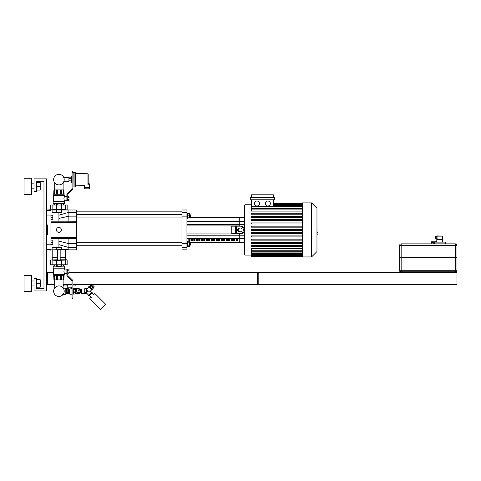 <?xml version="1.0" encoding="UTF-8"?>
<svg xmlns="http://www.w3.org/2000/svg" width="481" height="481" viewBox="0 0 481 481"><rect width="100%" height="100%" fill="white"/><g stroke="black" fill="none" stroke-linecap="round" stroke-linejoin="round"><path stroke-width="0.72" d="M36.502 288.45L43.975 288.45L43.975 181.349L36.502 181.349L36.502 191.312L34.013 191.312L34.013 178.86L46.465 178.86L46.465 290.945L34.013 290.945L34.013 278.487L36.502 278.487L36.502 288.45L43.975 288.45L43.975 181.349L36.502 181.349M24.05 275.373L24.05 291.564L31.524 291.564L31.524 275.373L24.05 275.373M40.963 283.471L40.711 280.982L40.711 285.961L40.963 283.471M36.502 287.205L40.218 287.205L40.218 279.732L36.502 279.732M36.502 283.471L40.218 283.471M24.05 178.235L24.05 194.426L31.524 194.426L31.524 178.235L24.05 178.235M40.963 186.327L40.711 183.838L40.711 188.823L40.963 186.327M36.502 190.067L40.218 190.067L40.218 182.594L36.502 182.594M36.502 186.327L40.218 186.327M46.465 234.902L47.715 234.902L47.715 224.94L46.465 224.94M50.95 209.74L50.95 210.54L46.465 210.54M46.465 215.055L50.95 215.055L50.95 210.54M50.95 215.055L50.95 244.781L46.465 244.781M46.465 249.296L50.95 249.296L50.95 244.781M50.95 249.296L50.95 250.096L46.465 249.819M47.715 234.902L47.715 224.94M46.465 210.023L50.703 209.74M58.922 247.354L58.922 238.636L68.885 238.588L50.95 238.636M58.922 221.2L58.922 218.422L68.885 216.155L68.885 221.248L67.376 221.2L76.359 221.248L76.359 212.289L68.885 212.289L68.885 216.155L76.359 216.155M58.922 232.407A2.489 2.489 0 0 1 56.764 228.673A2.489 2.489 0 0 1 61.081 228.673A2.489 2.489 0 0 1 58.922 232.407M50.95 222.444L76.359 222.444L76.359 238.588L68.885 238.588L68.885 247.547L76.359 247.547L76.359 243.681L68.885 243.681L58.922 241.137M76.359 238.588L76.359 243.681M76.359 247.547L76.359 249.843L68.885 249.843L68.885 247.547L58.922 244.643M58.922 218.422L58.922 215.193L68.885 212.289L68.885 209.993L76.359 209.993L76.359 212.289M76.359 222.444L76.359 221.248M67.376 221.2L50.95 221.2M58.922 215.193L58.922 212.482M190.41 245.003L190.163 242.761L190.41 245.003M189.664 242.761L190.163 242.761M187.572 245.16L189.664 245.16L189.664 241.709L187.572 241.709M187.572 242.857L189.664 242.857M187.572 246.308L189.664 246.308L189.664 245.16M186.947 246.5L187.572 246.5L187.572 241.516L186.947 241.516M190.41 216.823L190.163 214.58L190.41 216.823M187.572 213.835L189.664 213.835L189.664 213.528L187.572 213.528M187.572 217.821L189.664 217.821L189.664 213.835M187.572 215.831L189.664 215.831M186.947 218.32L187.572 218.32L187.572 213.336L186.947 213.336M244.234 235.209L239.255 235.209L239.255 233.904L186.947 233.904L239.255 233.904L239.255 242.37L189.664 242.37M251.509 255.074L244.859 255.074L244.859 204.762L244.234 205.387L244.234 217.466L239.255 217.466L239.255 225.932L186.947 225.932L239.255 225.932L239.255 224.627L186.947 224.627M186.947 216.155L186.947 212.289L181.968 212.289L181.968 216.155L186.947 216.155L186.947 243.681L181.968 243.681L181.968 216.155M181.968 212.289L181.968 209.993L186.947 209.993L186.947 212.289M186.947 247.547L186.947 249.843L181.968 249.843L181.968 247.547L186.947 247.547L186.947 243.681M181.968 243.681L181.968 247.547M240.879 231.788L238.877 231.788A1.87 1.202 90 0 1 237.68 229.918A1.87 1.202 90 0 1 238.877 228.048L240.879 228.048A1.87 1.202 90 0 1 242.081 229.918A1.87 1.202 90 0 1 240.879 231.788M239.833 228.048A1.87 1.202 -90 0 0 238.63 229.918A1.87 1.202 -90 0 0 239.833 231.788M240.879 233.652L241.835 233.652A3.734 2.399 -90 0 0 244.234 229.918A3.734 2.399 -90 0 0 241.835 226.184L240.879 226.184A3.734 2.399 90 0 1 243.284 229.918A3.734 2.399 90 0 1 240.879 233.652L231.782 233.652L231.782 226.184L235.6 226.184L235.6 233.652M240.879 226.184L235.6 226.184M189.664 217.466L239.255 217.466L239.255 224.627L244.234 224.627M188.817 239.46L190.061 239.46L190.061 240.434L188.817 240.434L188.817 239.46M191.306 239.46L192.55 239.46L192.55 240.434L191.306 240.434L191.306 239.46M193.795 239.46L195.045 239.46L195.045 240.434L193.795 240.434L193.795 239.46M196.29 239.46L197.535 239.46L197.535 240.434L196.29 240.434L196.29 239.46M198.779 239.46L200.024 239.46L200.024 240.434L198.779 240.434L198.779 239.46M201.268 239.46L202.513 239.46L202.513 240.434L201.268 240.434L201.268 239.46M203.764 239.46L205.008 239.46L205.008 240.434L203.764 240.434L203.764 239.46M206.253 239.46L207.497 239.46L207.497 240.434L206.253 240.434L206.253 239.46M208.742 239.46L209.987 239.46L209.987 240.434L208.742 240.434L208.742 239.46M211.231 239.46L212.476 239.46L212.476 240.434L211.231 240.434L211.231 239.46M213.726 239.46L214.971 239.46L214.971 240.434L213.726 240.434L213.726 239.46M216.216 239.46L217.46 239.46L217.46 240.434L216.216 240.434L216.216 239.46M218.705 239.46L219.949 239.46L219.949 240.434L218.705 240.434L218.705 239.46M221.194 239.46L222.444 239.46L222.444 240.434L221.194 240.434L221.194 239.46M223.689 239.46L224.934 239.46L224.934 240.434L223.689 240.434L223.689 239.46M226.178 239.46L227.423 239.46L227.423 240.434L226.178 240.434L226.178 239.46M228.667 239.46L229.912 239.46L229.912 240.434L228.667 240.434L228.667 239.46M231.157 239.46L232.407 239.46L232.407 240.434L231.157 240.434L231.157 239.46M233.652 239.46L234.896 239.46L234.896 240.434L233.652 240.434L233.652 239.46M236.141 239.46L237.386 239.46L237.386 240.434L236.141 240.434L236.141 239.46M186.947 235.209L239.255 235.209L239.255 242.37L244.234 242.37M267.875 206.006A2.489 2.489 0 0 1 265.716 202.273A2.489 2.489 0 0 1 270.033 202.273A2.489 2.489 0 0 1 267.875 206.006M256.962 206.006A2.489 2.489 0 0 1 254.81 202.273A2.489 2.489 0 0 1 259.121 202.273A2.489 2.489 0 0 1 256.962 206.006M274.573 199.777L250.264 199.777L250.264 197.288L274.573 197.288L274.573 199.777M302.423 211.117L251.509 211.117L251.509 199.777M273.328 199.777L273.328 206.427M251.509 197.288L251.509 194.799L273.328 194.799L273.328 197.288M302.423 250.757L251.509 250.757L251.509 248.719L302.423 248.719M251.509 204.762L244.859 204.762L244.234 205.387L244.234 254.455L244.859 255.074L244.234 254.455M302.423 230.417L251.509 230.417L251.509 229.419L302.423 229.419M302.423 246.633L251.509 246.633L251.509 245.635L302.423 245.635M302.423 243.386L251.509 243.386L251.509 242.394L302.423 242.394M302.423 240.145L251.509 240.145L251.509 239.147L302.423 239.147M302.423 236.905L251.509 236.905L251.509 235.906L302.423 235.906M302.423 233.658L251.509 233.658L251.509 232.666L302.423 232.666M302.423 226.178L251.509 226.178L251.509 227.176L302.423 227.176M302.423 222.931L251.509 222.931L251.509 223.93L302.423 223.93M302.423 219.691L251.509 219.691L251.509 220.689L302.423 220.689M302.423 216.45L251.509 216.45L251.509 217.442L302.423 217.442M302.423 213.203L251.509 213.203L251.509 214.201L302.423 214.201M251.509 250.757L251.509 256.818L302.423 256.818M302.423 256.944L302.423 202.892L311.562 202.892L311.562 256.944L302.423 256.944M316.967 251.539L311.562 256.944L316.967 251.539L316.967 208.297L311.562 202.892L316.967 208.297M58.922 184.884A5.279 5.279 0 0 0 63.492 176.966A5.279 5.279 0 0 0 54.347 176.966A5.279 5.279 0 0 0 58.922 184.884M68.885 209.993L50.95 209.993M52.11 209.993L52.11 212.482L61.4 212.482L61.4 209.993M64.352 201.497L63.943 198.148M63.985 197.841L64.045 197.517M64.135 197.156L64.352 195.418L53.493 195.418L53.493 201.497M64.105 200.006L64.003 199.555M72.871 188.817L72 188.817L72 172.727L72.871 172.727L72.871 188.973A0.998 0.998 0 0 1 72.571 189.682L67.911 194.246A0.499 0.499 0 0 0 67.761 194.601L67.761 199.381L66.889 199.381L66.889 194.444A0.998 0.998 0 0 1 67.19 193.735L71.849 189.171A0.499 0.499 0 0 0 72 188.817L72.871 188.973M64.352 200.751L66.889 200.751L66.889 194.444M66.889 200.625L67.761 200.625L66.889 200.625L67.761 200.625L66.889 200.625L66.889 199.381M60.167 209.86L66.889 209.993M50.95 209.86L57.678 209.86M58.922 209.86C60.69 209.746 60.69 209.614 58.922 209.457C57.155 209.614 57.155 209.746 58.922 209.86M50.95 209.836L61.4 209.331L66.889 209.86M50.703 209.836L50.703 205.008L67.142 205.008L67.142 209.836M67.761 199.639L69.011 199.639L69.011 196.621L67.761 196.621M67.761 197.625L69.011 197.625M67.761 199.381L67.761 200.625L69.011 200.649L69.011 199.639M63.57 205.008L63.57 203.764M63.901 203.764L63.901 205.008M53.938 205.008L53.938 203.764M54.269 203.764L54.269 205.008M61.315 203.764L61.315 205.008M56.524 205.008L56.524 203.764M64.153 195.298L63.901 189.917L53.938 189.917L53.692 195.298M63.57 189.917L63.57 194.228L61.315 194.228L61.315 189.917M60.516 189.917L60.516 194.228L57.329 194.228L57.329 189.917M56.524 189.917L56.524 194.228L54.269 194.228L54.269 189.917M63.919 198.635L64.352 196.519L66.889 196.519M56.62 203.643L53.144 203.643L56.62 203.764M61.219 203.764L64.574 203.764L64.701 201.623L53.144 201.623L53.144 203.643M61.219 203.643L64.701 203.643M53.144 201.623L64.701 201.623M53.493 195.418L64.352 195.418M67.911 194.246A0.499 0.499 0 0 0 67.761 194.601M72.871 172.727L72.871 171.483L72 171.483L72 172.727M56.62 205.008L56.62 203.415L61.219 203.415L61.219 205.008M60.071 203.415L60.071 205.008M57.768 203.415L57.768 205.008M54.257 260.065L52.381 259.962M64.039 272.264L63.985 271.957M63.931 271.512L63.925 270.983M64.003 270.244L64.171 269.564M64.268 269.276L64.352 269.047C63.889 270.46 63.889 271.873 64.352 273.286L64.352 274.38L53.493 274.38L53.493 268.302M65.644 249.843L65.644 257.191L60.167 257.191M57.678 257.191L52.195 257.191L52.195 249.843M65.644 257.191L60.167 257.317M57.678 257.317L52.195 257.191M65.524 257.317L60.167 257.443M57.678 257.443L52.195 257.443L52.195 259.806M60.167 259.806L66.889 259.806L60.167 259.938M57.678 259.938L50.95 259.938L57.678 259.806M58.922 259.938C57.149 260.053 57.149 260.185 58.922 260.341C60.69 260.185 60.69 260.053 58.922 259.938M50.703 259.962L50.703 264.79L67.142 264.79L67.142 259.962L56.445 260.468L50.95 259.938M67.761 273.178L69.011 273.178L69.011 269.156L64.352 269.047L64.352 268.302M67.761 272.174L69.011 272.174M67.761 270.16L69.011 270.16M64.352 273.286L66.889 273.286L66.889 269.18L66.889 270.418L67.761 270.418L67.761 275.198A0.499 0.499 0 0 0 67.911 275.553L72.571 280.116A0.998 0.998 0 0 1 72.871 280.826L72 280.982A0.499 0.499 0 0 0 71.849 280.627L67.19 276.07A0.998 0.998 0 0 1 66.889 275.354L66.889 270.418M56.524 266.035L56.524 264.79M61.315 264.79L61.315 266.035M63.901 264.79L63.901 266.035M63.57 266.035L63.57 264.79M54.269 264.79L54.269 266.035M53.938 266.035L53.938 264.79M64.153 274.501L63.901 279.882L61.315 279.882L61.315 275.577L63.57 275.577L63.57 279.882M53.692 274.501L53.938 279.882L61.315 279.882M54.269 279.882L54.269 275.577L56.524 275.577L56.524 279.882M57.329 279.882L57.329 275.577L60.516 275.577L60.516 279.882M61.219 266.161L64.701 266.161L61.219 266.035M56.62 266.035L53.265 266.035L53.144 268.176L64.701 268.176L64.701 266.161M56.62 266.161L53.144 266.161M64.701 268.176L53.144 268.176M64.352 274.38L53.493 274.38M67.761 270.418L67.761 269.174M72 297.072L72 280.982L72.871 280.982L72.871 297.072L72 297.072L72 298.316L72.871 298.316L72.871 297.072M56.62 264.79L56.62 266.384L60.071 266.384L60.071 264.79M60.071 266.384L61.219 266.384L61.219 264.79M57.768 266.384L57.768 264.79M58.922 285.912A5.279 5.279 0 0 1 63.492 293.831A5.279 5.279 0 0 1 54.347 293.831A5.279 5.279 0 0 1 58.922 285.912M67.142 249.627L50.95 249.843M52.11 249.843L52.11 247.354L61.4 247.354L61.4 249.843M399.789 257.563L399.789 257.942M456.824 257.563L456.824 257.942M456.95 270.268L455.453 270.268L455.453 271.765A1.497 1.497 0 0 0 456.95 270.268L456.95 257.942L399.663 257.942L399.663 270.268A1.497 1.497 0 0 0 401.154 271.765L401.154 270.268L399.663 270.268M455.453 257.563L456.95 257.563L456.95 245.364A1.497 1.497 0 0 0 455.453 243.867A1.497 1.497 0 0 1 456.95 245.364L455.453 245.364L455.453 270.268L401.154 270.268L401.154 257.563L455.453 257.563M399.663 257.563L401.154 257.563L401.154 245.364L455.453 245.364L455.453 243.867L401.154 243.867A1.497 1.497 0 0 0 399.663 245.364L399.663 257.563M412.115 271.765L444.498 271.765L444.498 272.264L412.115 272.264L412.115 271.765L399.663 271.765L399.663 272.264L456.95 272.264L456.95 271.765L444.498 271.765M435.04 241.775L436.652 241.775A0.349 0.349 0 0 1 436.898 241.877M434.662 241.775L436.261 241.775A0.349 0.301 90 0 1 436.562 242.123M431.421 241.877L431.168 242.869L431.072 242.123A0.349 0.349 0 0 1 431.421 241.775L433.411 241.775M431.168 242.123L431.433 242.869L431.505 242.123A0.349 0.301 -90 0 1 431.806 241.775L431.734 241.775A0.349 0.301 90 0 0 431.433 242.123L431.505 242.123M432.539 241.877L431.806 241.877L431.505 242.869M432.792 241.775L432.485 242.869L432.792 241.775L433.537 241.877M433.958 241.877L432.792 241.877L432.617 242.869M434.109 242.123L434.109 241.775L433.958 242.123M435.401 242.123L434.109 241.877M434.529 241.877L435.449 242.123M435.582 242.123L435.275 241.775M436.261 241.877L435.527 241.877L436.477 242.123M436.64 242.123A0.349 0.301 -90 0 0 436.339 241.775L436.261 241.775M436.652 241.877L436.898 239.598M445.743 243.867L445.743 242.123L433.784 242.123L433.784 243.867M435.527 238.883L436.772 239.135L435.527 238.883L435.527 236.52M435.78 236.267L436.772 236.267L436.772 239.382L437.127 239.634L437.025 236.147L442.129 236.147L442.129 239.448A0.721 0.589 -20.7 0 0 441.817 239.382L437.71 239.382L437.319 239.881L437.247 239.556L437.319 239.881L442.352 239.881L442.352 236.147L437.025 235.894L437.025 239.634M441.817 239.634L437.71 239.634M437.71 239.382L437.247 239.382M436.772 236.267L437.025 235.894M399.663 272.264L257.684 272.264L257.684 284.716L456.95 284.716L456.95 272.264M50.95 215.223L52.82 215.223L52.82 217.466L50.95 217.466M52.82 217.466L52.82 219.709L50.95 219.709M50.95 240.133L52.82 240.133L52.82 242.37L50.95 242.37M52.82 242.37L52.82 244.613L50.95 244.613M69.011 272.264L258.183 272.264L258.183 284.716L72.871 284.716M54.726 284.716L47.715 284.716L47.715 272.264L53.493 272.264M63.119 284.716L72 284.716M47.715 272.264L46.465 272.264M47.715 284.716L46.465 284.716M86.947 187.572L89.316 187.572L89.316 188.823L84.578 188.823L84.578 187.572L86.947 187.572L86.947 188.823M88.191 184.656L87.951 184.878C83.381 185.462 83.381 185.462 87.951 184.878L88.191 174.056L88.191 184.091C88.191 182.155 88.191 182.155 88.191 184.091L89.562 184.091L89.562 187.325L84.331 187.325L84.331 185.534L75.739 185.834L75.739 172.505L75.739 185.834M68.921 180.826L68.921 178.385L71.519 178.385L71.519 180.826L68.921 180.826L68.921 182.046L71.519 182.046L72 183.52M71.519 180.826L71.519 182.046M68.921 178.385L68.921 177.158L71.519 177.158L71.519 178.385M75.487 172.258L75.487 186.953L74.122 186.953L74.122 172.258L75.739 172.505M74.122 186.953L74.122 172.258M73.996 186.826L73.87 172.258L72.751 172.505M68.921 181.71L63.937 181.71L63.937 181.253M63.937 177.958L63.937 177.501L68.921 177.501M67.25 284.716L67.25 287.205L67.178 285.961L63.69 285.961L63.69 284.716M75.896 284.716L75.896 285.961L72.871 285.961M72 287.205L67.25 287.205M66.053 289.574L66.552 289.574M66.552 292.412L67.797 292.412L67.797 293.638L66.552 293.638L66.552 288.744L67.797 288.744L67.797 289.971L66.552 289.971M67.797 289.971L67.797 292.412M71.657 287.205L71.657 288.203L72 288.203M70.857 288.624L71.519 288.287M68.296 288.69L68.296 293.933L69.541 293.933L69.793 288.859L69.541 289.171L68.549 288.834M69.793 288.859C72.198 288.131 72.198 288.131 69.793 288.859L69.793 294.18L72 294.18M72.871 288.203L73.28 288.203L73.28 294.18L72.871 294.18M73.28 292.628L75.27 292.628L75.27 294.065L73.28 294.065M75.27 289.821L75.27 288.317L73.28 288.317M75.27 289.754L73.28 289.754M84.734 289.971L84.734 292.412L84.734 289.971L86.478 289.971L86.478 288.744L84.734 288.744L84.734 289.971M84.734 293.308L84.734 289.075M81.421 293.434L81.421 288.949L81.421 293.434L84.614 293.434M88.805 295.34L86.652 293.188L87.47 291.191L90.296 291.191L91.624 289.863M88.63 295.514L91.799 292.346L92.328 292.869L89.153 296.043L88.63 295.514M87.476 291.197L86.652 289.201L88.805 287.043M88.63 286.868L91.799 290.037L92.328 289.514L89.153 286.339L88.63 286.868M86.478 292.412L86.478 293.638L84.734 293.638L84.734 292.412L86.478 292.412L86.478 289.971M91.095 297.276L89.773 298.593L100.691 309.517L105.802 304.407L94.877 293.488L93.561 294.811M77.784 293.434A2.243 2.243 0 0 0 79.726 290.073A2.243 2.243 0 0 0 75.848 290.073A2.243 2.243 0 0 0 77.784 293.434A2.243 2.243 0 0 0 79.726 292.316L79.082 293.434L76.491 293.434L75.198 291.191L76.491 288.949L77.784 288.949A2.243 2.243 0 0 0 75.848 290.073M77.784 288.949L79.082 288.949L80.375 291.191L79.726 292.316M78.872 293.434A2.489 2.489 0 0 1 76.701 293.434M76.389 293.254A2.489 2.489 0 0 1 75.301 291.372M75.301 291.011A2.489 2.489 0 0 1 76.389 289.129M76.701 288.949A2.489 2.489 0 0 1 78.872 288.949M79.185 289.129A2.489 2.489 0 0 1 80.273 291.011M80.273 291.372A2.489 2.489 0 0 1 79.185 293.254M77.784 294.059A2.862 2.862 0 0 1 75.307 289.76A2.862 2.862 0 0 1 80.267 289.76A2.862 2.862 0 0 1 77.784 294.059M91.45 288.636L92.773 287.319L93.482 288.029L92.166 289.352M89.316 286.502L90.638 285.185L92.773 287.319M90.031 287.217L91.348 285.894M91.618 285.461L91.27 285.816M92.178 284.716L94.21 286.748L93.561 287.397L91.27 285.107L91.919 284.457M89.508 295.689L91.27 297.45M91.973 293.224L93.735 294.985M65.807 288.077L65.807 294.306L66.053 288.329L63.185 288.077M65.807 294.306L62.692 294.306M316.967 227.339L316.967 232.497M317.268 231.878L316.967 231.878M317.268 232.497L316.967 234.289M317.268 234.289L316.967 234.397M76.359 237.392L50.95 237.392M244.234 238.534L186.947 238.534M244.234 221.302L186.947 221.302M236.556 226.184L236.556 233.652M302.423 203.716L273.328 203.716M302.423 204.323L273.328 204.323M302.423 205.375L273.328 205.375M302.423 209.085L251.509 209.085M302.423 206.92L251.509 206.92M302.423 256.12L251.509 256.12M302.423 255.513L251.509 255.513M302.423 254.461L251.509 254.461M302.423 252.916L251.509 252.916M56.445 209.993L56.445 212.482M52.11 205.008L52.11 209.836M56.445 205.008L56.445 209.331M61.4 205.008L61.4 209.331M65.729 205.008L65.729 209.836M52.11 264.79L52.11 259.962M56.445 264.79L56.445 260.468M65.729 264.79L65.729 259.962M61.4 264.79L61.4 260.468M56.445 249.843L56.445 247.354M399.663 245.364L401.154 245.364L401.154 243.867M432.617 242.123L431.589 242.123M432.666 242.123L433.784 242.123M434.535 242.123L434.535 243.867M444.997 242.123L444.997 243.867M436.772 238.883L435.78 238.883L435.78 236.52L436.772 236.52M438.269 271.765L438.269 272.264M418.344 271.765L418.344 272.264M87.951 184.878L87.951 173.803L75.739 173.376M73.87 186.953L72.998 186.953L72.998 172.258M77.784 292.436A1.245 1.245 0 0 1 76.707 290.572A1.245 1.245 0 0 1 78.866 290.572A1.245 1.245 0 0 1 77.784 292.436M317.268 229.924L316.967 229.924M317.268 227.958L316.967 227.958M31.524 285.961L34.013 285.961M31.524 280.982L34.013 280.982M40.218 285.961L40.711 285.961M40.218 280.982L40.711 280.982M31.524 188.823L34.013 188.823M31.524 183.838L34.013 183.838M40.218 188.823L40.711 188.823M40.218 183.838L40.711 183.838M68.885 249.843L65.729 249.453M189.664 245.256L190.163 245.256M181.968 242.761L76.359 242.761M181.968 245.256L76.359 245.256M189.664 217.075L190.163 217.075M189.664 214.58L190.163 214.58M181.968 214.58L76.359 214.58M181.968 217.075L76.359 217.075M76.359 247.98L181.968 247.98M76.359 211.862L181.968 211.862M302.423 203.018L273.328 203.018M273.328 203.216L302.423 203.216M273.328 203.83L302.423 203.83M273.328 204.876L302.423 204.876M251.509 208.586L302.423 208.586M251.509 206.427L302.423 206.427M302.423 256.62L251.509 256.62M302.423 256.012L251.509 256.012M302.423 254.96L251.509 254.96M302.423 253.415L251.509 253.415M302.423 251.25L251.509 251.25M57.678 209.59L57.678 209.993M60.167 209.59L60.167 209.993M65.644 257.443L65.644 259.806M57.678 249.843L57.678 260.209M60.167 249.843L60.167 260.209M431.168 242.869L431.168 243.867M442.628 242.123L442.628 236.147M63.119 189.917L63.119 182.81M54.726 189.917L54.726 182.81M54.726 279.882L54.726 287.987M63.119 279.882L63.119 287.987M88.191 182.72L89.562 184.091M71.519 177.158L72 175.691M66.053 292.809L66.552 292.809M67.923 287.205L67.797 288.949M67.797 293.434L68.296 293.933M81.421 288.949L84.614 288.949M80.105 292.875L81.301 292.875M80.105 289.508L81.301 289.508M91.624 292.52L90.296 291.191M93.206 287.049L92.851 287.397"/></g></svg>

